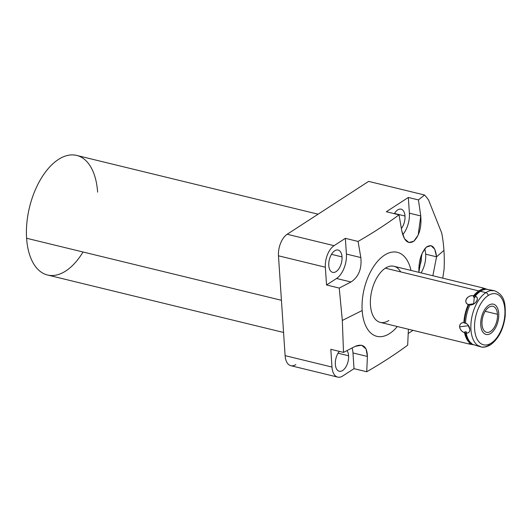 <?xml version="1.0" encoding="UTF-8"?>
<svg xmlns="http://www.w3.org/2000/svg" width="532" height="532" viewBox="0 0 532 532"><rect width="100%" height="100%" fill="white"/><g stroke="black" fill="none" stroke-linecap="round" stroke-linejoin="round"><path stroke-width="0.8" d="M397.318 326.528A43.232 23.561 -76.3 0 1 362.172 310.515A43.232 23.561 -76.3 0 1 381.936 257.056A43.232 23.561 -76.3 0 1 410.977 270.416A43.232 23.561 103.7 0 0 381.936 257.056A43.232 23.561 103.7 0 0 362.172 310.515A43.232 23.561 103.7 0 0 397.318 326.528M400.669 271.899A28.874 15.741 103.7 0 0 385.368 268.175A28.874 15.741 103.7 0 0 370.452 305.135A28.874 15.741 103.7 0 0 388.845 320.477M443.934 250.386A112.199 61.153 -76.3 0 1 444.107 269.052L442.764 278.156L444.107 269.052A112.199 61.153 103.7 0 0 443.934 250.386A112.199 61.153 103.7 0 0 441.72 233.049A112.199 61.153 -76.3 0 1 443.934 250.386L436.553 256.816L443.934 250.386M408.37 329.86L407.685 345.162C395.276 354.332 381.624 363.196 366.721 371.755L367.406 356.453C367.113 346.638 363.063 343.26 355.25 346.319L343.506 352.397L342.322 320.464L362.172 310.515L342.322 320.464L343.506 352.397L355.25 346.319L361.64 345.241L366.056 348.939L367.406 356.453L366.721 371.755C381.624 363.196 395.276 354.332 407.685 345.162L408.37 329.86M432.868 275.749L436.553 256.816C435.282 246.762 431.864 243.543 426.298 247.161C421.051 252.966 418.584 261.298 418.91 272.165L422.076 253.358L426.318 247.141L431 245.651L434.757 249.222L436.553 256.816L425.68 254.17L436.553 256.816L432.868 275.749M428.506 199.899A112.199 61.153 103.7 0 0 424.549 194.998L368.629 181.385L424.549 194.998L418.431 199.919L408.337 197.458L386.325 211.743L399.027 214.835C386.631 224.005 372.972 232.87 358.063 241.428L345.361 238.336L346.405 254.057L345.361 238.336L334.056 245.678L345.361 238.336L358.063 241.428C372.972 232.87 386.631 224.005 399.027 214.835L401.8 230.981C404.174 241.255 408.204 244.654 413.889 241.169C419.369 235.523 421.663 227.117 420.765 215.952L418.431 199.919L424.549 194.998A112.199 61.153 -76.3 0 1 428.506 199.899L441.72 233.049L428.506 199.899M295.825 364.586A16.831 9.17 -76.3 0 1 285.105 355.649L278.475 255.812A16.831 9.17 -76.3 0 1 287.167 234.266L368.629 181.385L287.167 234.266L334.056 245.678A16.831 9.17 103.7 0 0 325.358 267.224A16.831 9.17 -76.3 0 1 334.056 245.678L287.167 234.266A16.831 9.17 -76.3 0 0 278.475 255.812L325.358 267.224L326.535 284.979L325.358 267.224L278.475 255.812L285.105 355.649L331.988 367.06A16.831 9.17 103.7 0 0 337.714 377.108A16.831 9.17 103.7 0 0 342.708 376.004A16.831 9.17 -76.3 0 1 331.988 367.06L330.811 349.305L343.506 352.397L330.811 349.305L331.988 367.06L285.105 355.649A16.831 9.17 -76.3 0 0 290.831 365.697L337.714 377.108M283.563 332.46L47.547 275.011A61.546 33.543 -76.3 0 1 26.6 238.263L281.428 300.287L26.6 238.263A61.546 33.543 -76.3 0 1 41.15 178.453A61.546 33.543 -76.3 0 1 76.661 155.417L318.103 214.19M83.039 252.002A61.546 33.543 -76.3 0 1 26.6 238.263A61.546 33.543 -76.3 0 1 58.4 159.467A61.546 33.543 -76.3 0 1 97.609 192.165M352.084 347.968A19.072 10.394 -76.3 0 1 352.975 352.949L354.019 368.663L342.708 376.004L354.019 368.663L366.721 371.755L354.019 368.663L352.975 352.942L367.406 356.453L352.975 352.942A19.072 10.394 -76.3 0 0 352.084 347.968M348.593 355.782A11.485 6.258 103.7 0 0 347.004 350.595A11.485 6.258 103.7 0 1 348.593 355.782L338.059 353.215L348.593 355.782A11.485 6.258 103.7 0 1 342.661 370.485A11.485 6.258 103.7 0 1 335.346 364.38A11.485 6.258 103.7 0 0 339.256 371.236A11.485 6.258 103.7 0 0 345.88 366.94A11.485 6.258 103.7 0 0 348.593 355.782M339.376 351.386A11.485 6.258 103.7 0 0 335.346 364.38A11.485 6.258 103.7 0 1 339.376 351.386M336.543 278.482L326.535 284.979L339.236 288.071L342.322 320.464L339.236 288.071L350.98 281.993C358.648 276.906 361.933 268.766 360.836 257.568L358.063 241.428L360.836 257.568L346.405 254.057L360.836 257.568C361.933 268.766 358.648 276.906 350.98 281.993L339.236 288.071L326.535 284.979L336.543 278.482L350.98 281.993L336.543 278.482M346.405 254.043A19.072 10.394 -76.3 0 1 336.537 278.489A19.072 10.394 -76.3 0 0 346.405 254.043M342.023 256.903A11.485 6.258 103.7 0 0 334.708 250.805A11.485 6.258 103.7 0 0 328.776 265.501A11.485 6.258 103.7 0 0 336.091 271.606A11.485 6.258 103.7 0 0 342.023 256.903A11.485 6.258 103.7 0 0 338.119 250.047A11.485 6.258 103.7 0 0 331.489 254.343A11.485 6.258 103.7 0 0 328.776 265.501A11.485 6.258 103.7 0 0 332.686 272.364A11.485 6.258 103.7 0 0 339.31 268.062A11.485 6.258 103.7 0 0 342.023 256.903L331.496 254.343L342.023 256.903M408.217 333.478L413.032 330.352L408.217 333.478M424.689 248.876A19.072 10.394 -76.3 0 1 425.68 254.17A19.072 10.394 -76.3 0 1 421.071 272.876A19.072 10.394 -76.3 0 0 425.68 254.17A19.072 10.394 -76.3 0 0 424.689 248.876M421.304 257.009A11.485 6.258 103.7 0 0 421.158 255.679A11.485 6.258 103.7 0 1 421.304 257.009L420.759 256.876L421.304 257.009A11.485 6.258 103.7 0 1 418.877 267.669A11.485 6.258 103.7 0 0 421.304 257.009M401.8 230.981L399.027 214.835L386.325 211.743L408.337 197.458L409.381 213.179A19.072 10.394 -76.3 0 1 402.704 234.738A19.072 10.394 -76.3 0 0 409.381 213.179L408.337 197.458L418.431 199.919L420.765 215.952L409.381 213.179L420.765 215.952L418.179 235.051L413.863 241.189L408.909 242.519L404.526 238.788L401.8 230.981M404.998 216.025A11.485 6.258 103.7 0 0 401.015 209.149A11.485 6.258 103.7 0 0 394.332 213.691A11.485 6.258 103.7 0 1 401.088 209.169A11.485 6.258 103.7 0 1 404.998 216.025L394.465 213.458L404.998 216.025A11.485 6.258 103.7 0 1 401.387 228.507A11.485 6.258 103.7 0 0 404.998 216.025M475.162 296.178A28.874 15.741 -76.3 0 1 480.423 291.31L485.856 292.633A28.874 15.741 103.7 0 0 471.053 322.459A28.874 15.741 103.7 0 0 480.762 346.844A28.874 15.741 103.7 0 0 489.327 344.942A2.64 1.915 -123 0 0 490.61 344.763A2.64 1.915 -123 0 0 491.322 343.074A26.234 14.298 103.7 0 0 504.875 309.484A26.234 14.298 103.7 0 0 488.163 295.546A2.64 1.915 -123 0 0 485.856 292.633L480.423 291.31A28.874 15.741 103.7 0 0 475.162 296.178L475.043 297.348L474.285 297.095L473.66 303.765L469.876 304.929C475.761 305.162 480.143 297.907 475.162 296.178L475.043 297.348L473.433 296.956A27.883 15.195 -76.3 0 1 482.81 290.04A27.883 15.195 -76.3 0 0 473.433 296.956L473.547 295.785C467.222 294.761 462.833 302.023 468.26 304.537A28.874 15.741 103.7 0 0 463.871 322.578C461.084 322.698 459.655 324.121 459.588 326.834C459.954 329.468 461.61 331.449 464.549 332.773A28.874 15.741 103.7 0 0 470.873 343.865L469.417 344.078L474.611 344.909L468.672 343.705L470.873 343.865L471.532 343.153L470.873 343.865A28.874 15.741 103.7 0 1 464.549 332.773L464.988 331.675L466.597 332.068L466.165 333.172C468.672 333.232 469.889 331.948 469.809 329.321C469.583 326.608 468.147 324.487 465.487 322.971A28.874 15.741 -76.3 0 1 469.876 304.929A28.874 15.741 103.7 0 0 465.487 322.971L466.025 323.436L464.416 323.044A27.883 15.195 -76.3 0 1 468.958 304.37L470.567 304.763L469.876 304.929C475.349 305.607 480.296 297.428 475.162 296.178M480.762 346.844A28.874 15.741 -76.3 0 1 471.053 322.459A28.874 15.741 -76.3 0 1 485.856 292.633A28.874 15.741 -76.3 0 1 494.421 290.731A28.874 15.741 103.7 0 0 485.856 292.633A2.64 1.915 57 0 1 488.163 295.546A26.234 14.298 103.7 0 0 474.611 329.135A26.234 14.298 103.7 0 0 491.322 343.074A2.64 1.915 57 0 1 490.61 344.763C486.727 347.004 483.442 347.695 480.762 346.844L475.688 345.275M472.489 344.257A28.874 15.741 -76.3 0 1 466.165 333.172A28.874 15.741 103.7 0 0 472.489 344.257C478.049 346.259 483.628 347.615 478.454 345.707M478.813 290.918A28.874 15.741 103.7 0 0 473.547 295.785C467.641 294.349 462.7 302.528 468.26 304.537L473.66 303.765L474.285 297.095L473.433 296.956L473.547 295.785A28.874 15.741 103.7 0 1 478.813 290.918L385.368 268.175L478.813 290.918A28.874 15.741 103.7 0 1 484.26 288.829L484.519 289.76L484.26 288.829A28.874 15.741 103.7 0 0 478.813 290.918M469.417 344.078L380.28 322.379A28.874 15.741 -76.3 0 1 370.571 297.993A28.874 15.741 -76.3 0 1 385.368 268.175A28.874 15.741 -76.3 0 1 393.939 266.273L483.076 287.972L484.26 288.829L482.225 287.958L488.103 289.621L483.076 287.972M491.834 290.672C495.658 290.931 493.669 290.445 485.876 289.222A28.874 15.741 103.7 0 0 480.423 291.31A28.874 15.741 -76.3 0 1 485.876 289.222L494.421 290.731C505.38 295.213 505.46 304.637 505.201 316.148C503.491 329.228 498.624 338.764 490.61 344.763M470.135 342.116A27.883 15.195 -76.3 0 1 464.988 331.675L464.549 332.773C461.809 331.689 460.153 329.714 459.588 326.834L468.313 325.73L469.809 329.321C469.41 326.342 467.974 324.221 465.487 322.971L466.025 323.436L464.416 323.044A27.883 15.195 -76.3 0 1 468.958 304.37L468.26 304.537A28.874 15.741 103.7 0 0 463.871 322.578L464.416 323.044L463.871 322.578C461.204 322.578 459.774 323.995 459.588 326.834L468.313 325.73L469.809 329.321C469.789 332.054 468.579 333.338 466.165 333.172L466.597 332.068L464.988 331.675A27.883 15.195 -76.3 0 0 470.135 342.116M491.322 343.074A26.234 14.298 103.7 0 0 504.875 309.484A26.234 14.298 103.7 0 0 488.163 295.546A26.234 14.298 103.7 0 0 474.611 329.135A26.234 14.298 103.7 0 0 491.322 343.074M497.473 314.292A13.4 7.302 -76.3 0 1 490.551 331.443A13.4 7.302 -76.3 0 1 482.012 324.327A13.4 7.302 -76.3 0 1 488.935 307.177A13.4 7.302 -76.3 0 1 497.473 314.292L485.184 311.3L497.473 314.292A13.4 7.302 103.7 0 0 492.911 306.292A13.4 7.302 103.7 0 0 485.184 311.306A13.4 7.302 103.7 0 0 482.012 324.327A13.4 7.302 103.7 0 0 486.574 332.327A13.4 7.302 103.7 0 0 494.301 327.313A13.4 7.302 103.7 0 0 497.473 314.292M480.755 325.145A15.574 8.492 103.7 0 0 486.055 334.442A15.574 8.492 103.7 0 0 495.046 328.61A15.574 8.492 103.7 0 0 498.73 313.474A15.574 8.492 103.7 0 0 493.423 304.178A15.574 8.492 103.7 0 0 484.439 310.003A15.574 8.492 103.7 0 0 480.755 325.145"/></g></svg>
